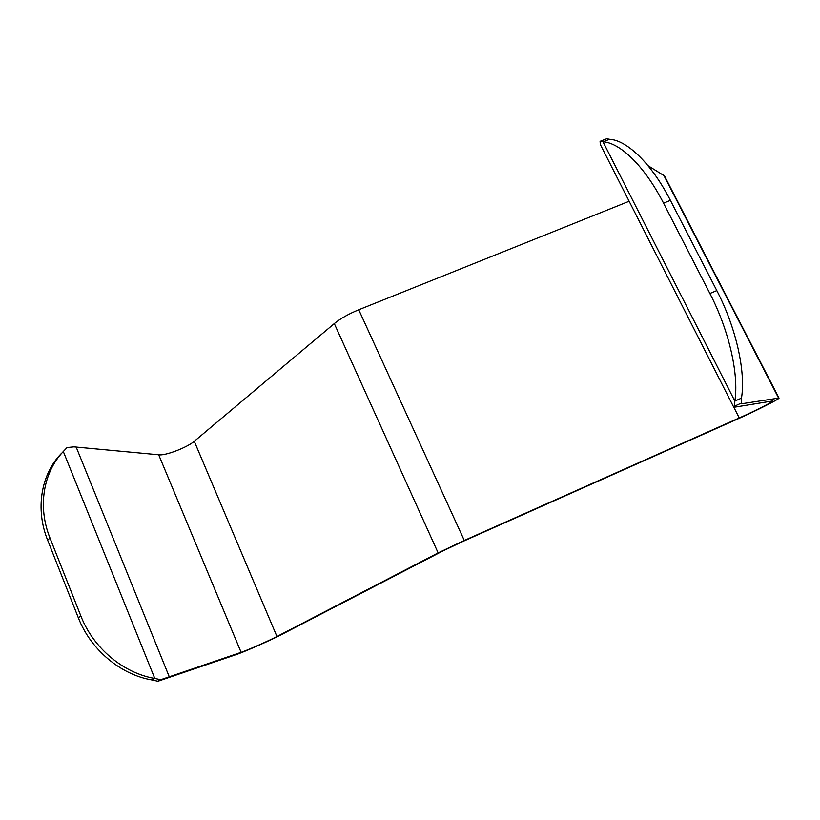 <?xml version="1.0" encoding="UTF-8"?>
<svg xmlns="http://www.w3.org/2000/svg" width="820" height="820" viewBox="0 0 820 820"><rect width="100%" height="100%" fill="white"/><g stroke="black" fill="none" stroke-linecap="round" stroke-linejoin="round"><path stroke-width="1.23" d="M734.607 406.105L733.705 407.14L734.453 407.191L772.932 400.918C773.854 401.421 754.216 411.322 739.25 417.944L464.294 540.462L438.136 552.895L276.945 636.515C269.452 640.451 249.382 649.378 242.31 651.931L160.792 679.698L154.785 678.458L152.018 679.975L157.942 681.246L237.933 654.001C246.851 650.772 271.738 639.692 281.137 634.772L442.523 551.132L463.361 541.231L736.924 419.327C755.538 411.076 780.107 398.694 779 398.048L741.434 403.799L740.87 403.758L741.352 403.122L734.607 406.105L734.843 401.072L741.475 398.141L741.352 403.122M663.534 203.145L709.894 293.498C729.216 330.737 739.056 374.842 734.843 401.072L602.997 141.809L609.516 139.277C626.982 140.097 651.818 163.928 670.401 200.367L663.534 203.145C644.961 166.644 620.268 142.711 602.997 141.809L600.076 141.327L600.291 144.463L733.705 407.14M629.145 201.269L358.74 309.776C348.633 313.927 340.495 318.529 334.304 323.582L194.268 441.293C187.79 447.002 167.967 454.915 160.064 454.905L73.902 446.869L67.045 447.566L63.314 451.512L154.785 678.458C123.379 673.169 93.265 648.087 80.842 615.943L49.999 538.043C37.371 506.75 43.388 472.146 63.314 451.512L67.045 447.566M664.477 175.91L647.995 165.66M609.516 139.277L606.697 138.754L600.076 141.327M670.401 200.367L716.813 290.587C736.155 327.754 745.872 371.86 741.475 398.141M49.999 538.043L47.632 540.134C35.075 508.964 41.092 474.452 60.998 453.86M157.942 681.246L160.792 679.698M47.632 540.134L78.32 617.747C90.682 649.768 120.694 674.737 152.018 679.975M158.721 454.864L241.121 652.351M663.595 174.937L778.569 398.018M741.167 403.276L741.434 403.799M76.127 446.951L169.166 676.551M194.268 441.293L276.945 636.515M334.304 323.582L438.136 552.895M358.74 309.776L464.294 540.462M733.797 407.202L739.25 417.944M709.894 293.498L716.813 290.587M78.32 617.747L80.842 615.943M779 398.048L664.415 175.767"/></g></svg>
